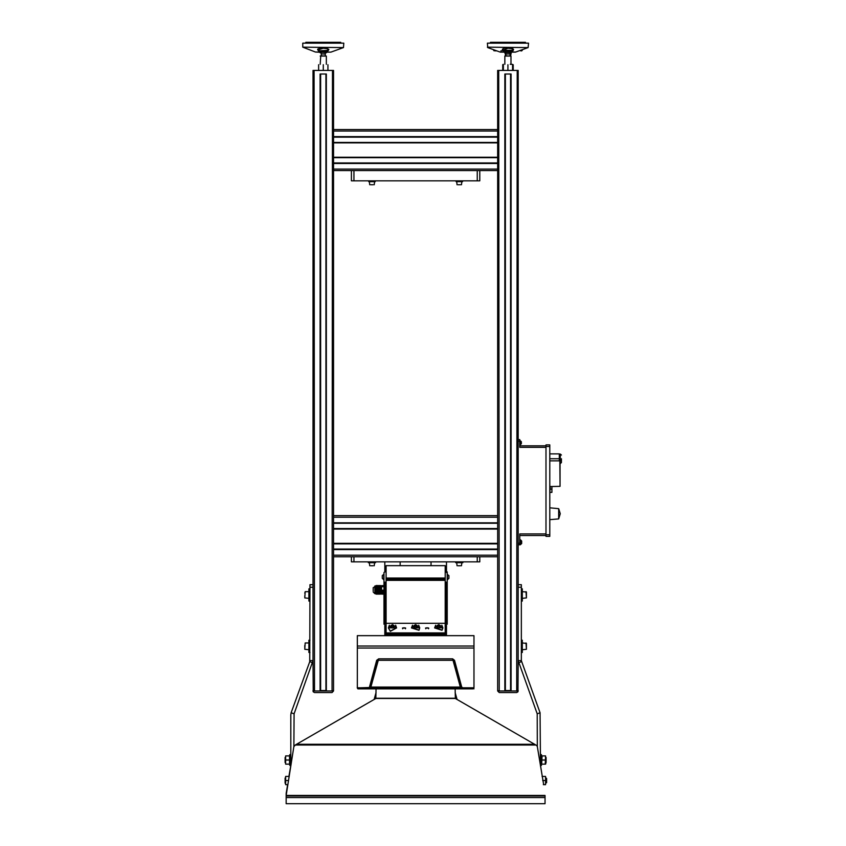 <?xml version="1.0" encoding="UTF-8"?>
<svg xmlns="http://www.w3.org/2000/svg" width="846" height="846" viewBox="0 0 846 846"><rect width="100%" height="100%" fill="white"/><g stroke="black" fill="none" stroke-linecap="round" stroke-linejoin="round"><path stroke-width="1.27" d="M381.557 592.708L381.049 587.071M512.729 50.802L507.96 50.823M318.382 50.76L327.666 50.823M513.099 49.872L511.714 48.698L507.96 48.222L502.82 50.316L513.099 50.316L512.581 50.823L513.543 49.385L513.036 50.718L503.275 50.855L502.471 49.036L504.787 48L508.52 47.746L512.338 48.307L513.543 49.385M328.861 49.385L327.952 50.855L318.53 50.845L317.779 49.036L320.581 47.915L325.964 47.915L328.861 49.385L328.407 49.872L327.032 48.698L323.267 48.222L318.138 49.872L318.498 50.802M381.483 592.813L380.996 586.849L380.721 592.813L380.531 589.916L375.888 589.884L380.531 589.884L375.92 590.043L380.531 589.958M515.574 52.114L500.346 52.114L515.574 52.114M496.687 50.823L495.206 50.823M497.882 42.3L498.59 42.3M494.783 42.3L495.745 42.3M504.956 42.3L506.045 42.3M506.278 42.353L509.662 42.3M509.895 42.353L516.853 42.3M517.096 42.353L519.645 42.353M519.93 42.353L522.86 42.353M498.823 42.3L501.361 42.353M319.629 52.114L326.916 52.114M302.72 47.154L343.487 47.609L330.892 52.114L315.484 52.082L330.892 52.114L326.863 52.114L325.329 53.383M302.72 47.133L302.72 43.125L343.825 43.125L343.487 47.609L302.72 47.133L315.484 52.082L326.63 52.589M327.825 50.855L328.407 50.316L318.614 50.823L317.694 49.829M445.155 571.854L447.259 571.854L447.259 624.253L446.434 624.253L446.434 622.868L447.259 622.868M447.46 574.286L447.46 579.69L448.951 578.336L448.951 575.64L447.259 574.286M383.968 572.531L384.793 571.854L383.968 572.531L383.968 622.868L384.793 622.868L384.793 624.253L383.968 624.253L383.968 622.868M375.867 585.728L380.531 585.569L380.531 586.151L375.804 585.77M375.687 586.045L380.531 585.94L375.687 585.95L380.531 585.94L375.687 585.94L380.531 586.151L375.793 586.479L375.793 587.431L380.531 587.42L375.772 587.558L380.531 587.579L375.793 587.431M375.994 586.743L380.531 586.86L375.783 586.511L380.531 586.32L376.153 586.352M376.026 586.68L380.531 586.743M380.531 586.838L375.92 586.997L380.531 586.86M380.531 587.071L375.878 587.156L380.531 587.071M380.531 587.23L375.846 587.261L380.531 587.23M380.531 587.314L375.804 587.399L380.531 587.314M375.751 587.663L380.531 587.748L375.761 587.632M380.531 587.79L375.719 587.907L380.531 587.79M380.531 587.949L375.709 588.065L380.531 587.949M380.531 588.118L375.687 588.182L380.531 588.15M380.531 588.372L375.698 588.372M380.531 588.594L375.698 588.594M380.531 588.753L375.709 588.763M380.531 589.08L375.709 589.038L380.531 589.08M375.751 589.239L380.531 589.197L375.761 589.25M380.531 589.324L375.74 589.271L380.531 589.324M375.814 589.567L380.531 589.44L375.772 589.44L375.793 591.481L380.531 591.47L375.772 591.576L380.531 591.534L375.825 591.47M380.531 589.641L375.804 589.599L380.531 589.641M380.531 589.799L375.846 589.757L380.531 589.799M380.531 590.127L375.931 590.074L380.531 590.127M380.531 590.286L375.994 590.244L380.531 590.286M380.531 590.36L376.047 590.825M380.531 590.529L376.11 590.529L380.531 590.529M380.531 590.603L376.153 590.624M375.962 590.984L380.531 590.857L375.973 590.994M380.531 591.121L375.91 591.153M375.793 591.544L380.531 591.608L375.804 591.534M375.74 591.777L380.531 591.798L375.74 591.809M380.531 591.978L375.698 591.989L380.531 591.999M375.709 592.073L380.531 592.031L375.698 592.063M380.531 592.232L375.687 592.189L380.531 592.263M375.698 592.634L380.531 592.464L375.709 592.644M380.711 592.813L375.698 592.686M380.531 592.718L375.719 592.729M375.74 592.919L380.531 592.983L375.751 592.909M380.531 593.025L375.772 593.057M380.531 593.289L375.836 593.31M380.531 593.617L375.91 593.564L380.531 593.638M380.531 593.744L375.984 593.744L380.531 593.712M376.142 594.072L380.531 594.093M374.873 585.982L374.873 593.681L375.645 593.681L375.645 585.982L373.181 587.907M376.089 586.479L380.531 586.363M375.814 586.162L380.531 586.151L375.846 586.31M375.783 585.792L380.531 585.792M375.751 586.088L380.531 586.045L375.761 586.151M380.531 586.828L375.962 586.828M375.92 586.944L380.531 586.944L375.92 586.987M375.878 587.145L380.531 587.103L375.878 587.145M375.709 588.953L380.531 588.953L375.719 588.996M375.719 589.112L380.531 589.112L375.74 589.154M376.079 590.751L380.531 590.762L376.058 590.794M375.867 591.28L380.531 591.322L375.867 591.28M375.687 592.39L380.531 592.39L375.698 592.401M375.878 593.469L380.531 593.406L375.867 593.437M376.089 594.051L380.531 593.681L375.709 593.606M375.74 593.818L380.531 593.765L375.709 593.755M375.857 593.934L380.531 593.934L375.878 593.945M375.698 593.596L380.531 593.575L375.91 593.554M375.793 587.473L380.531 587.505L375.793 587.473M375.793 589.482L380.531 589.514L375.793 589.482M373.181 591.068L373.181 587.674M382.276 578.336L382.276 575.64L383.777 574.286L383.777 579.69L382.276 578.336M473.39 687.84L473.972 688.866L473.39 687.84L473.03 688.866L358.196 688.866L358.196 687.84L473.03 687.84M445.155 625.437L446.434 625.437L446.434 635.706L473.919 635.706L473.919 687.84L462.709 687.84L461.715 687.079L454.556 660.356L452.568 658.833L460.361 687.079L462.339 687.84M368.634 687.83L357.308 687.84L357.308 635.706L446.434 635.706M357.837 688.866L357.255 687.84L358.196 688.866M370.474 687.47L360.269 687.84M452.568 659.859L453.562 660.62L460.763 687.47M368.888 687.84L370.876 687.079L378.659 658.833L452.568 658.833M373.234 184.788L370.664 184.788M460.562 184.788L457.993 184.788M368.74 180.875L368.74 181.7L375.159 181.7L375.159 180.875M456.068 180.875L456.068 181.7L462.498 181.7L462.498 180.875M521.316 443.452L521.316 441.972M521.696 543.513L521.696 541.07L521.696 543.513L520.29 544.729M519.772 445.017L519.772 440.396M545.977 447.333L519.772 447.333L519.772 439.624L518.228 439.624M518.228 544.739L519.772 544.866L519.772 533.942L545.977 533.942M519.772 544.866L519.772 539.727M460.562 565.784L457.993 565.784M373.234 565.784L370.664 565.784M455.687 561.881L455.687 562.706L462.878 562.706L462.878 561.881M368.348 561.881L368.348 562.706L375.539 562.706L375.539 561.881M309.922 601.125L308.896 601.125L308.896 588.795L309.922 588.795M304.782 595.859L304.782 596.747M304.782 593.183L305.195 591.629L308.896 591.629M309.922 652.499L308.896 652.499L308.896 640.168L309.922 640.168M308.896 649.675L304.782 649.263L305.195 643.002L304.782 648.121M522.342 643.002L526.445 643.404L526.445 649.263L526.032 643.002L526.445 649.263L522.342 649.675M522.342 591.629L526.445 592.031L526.445 597.889L526.032 591.629L526.445 597.889L522.342 598.302M521.305 588.795L522.342 588.795L522.342 601.125L521.305 601.125M521.305 640.168L522.342 640.168L522.342 652.499L521.305 652.499M285.641 764.139L285.641 755.922L285.641 764.139L289.544 764.139L289.544 755.922L285.641 755.922M285.641 784.697L285.641 776.469L285.641 784.697L287.852 784.697M545.585 755.922L545.797 763.779L545.215 764.139L545.585 755.922L542.053 755.922L541.683 764.139L545.585 764.139M545.585 776.469L545.585 784.697L545.585 776.469L542.075 776.469M290.781 754.643L289.755 754.643L289.755 765.429L290.781 765.429L288.941 776.469M540.457 765.429L541.482 765.429L541.482 754.643L540.457 754.643M545.797 757.466L545.797 762.606M546.146 762.606L546.146 757.466M546.146 780.583L545.797 783.153L546.611 782.677L546.611 778.489L546.146 778.013L546.146 780.583M285.44 762.606L285.44 757.466M285.091 757.466L285.091 762.606M285.44 783.153L285.44 778.013M285.091 778.013L285.091 783.153M504.872 64.264L504.872 56.1L505.432 55.783L511.037 56.1L511.037 64.264M505.358 53.911L505.39 55.783L505.908 53.213L504.597 52.589L511.322 52.589L510.519 55.783L510.635 53.774M505.39 54.007L510.011 53.911L510.011 53.213L510.952 53.213M504.872 56.1L511.037 56.1M510.265 64.264L511.09 64.264M511.513 64.264L512.581 64.433M320.19 64.264L320.74 55.783L326.355 56.1L326.355 64.264M321.216 55.783L321.216 53.213L319.915 52.589M320.19 56.1L326.355 56.1M376.058 688.866L375.846 698.51L295.455 744.914L293.858 746.606L294.048 713.834L312.999 660.663L312.999 74.025L314.025 74.025L314.025 70.43L332.52 70.43L332.002 690.495L333.546 691.013L332.002 692.557L314.543 692.557L313.232 691.838L312.999 691.013L333.546 691.013L332.002 692.557L314.543 692.557L313.232 691.838L312.999 660.832M518.228 660.832L517.995 691.838L516.695 692.557L518.228 691.013L497.681 691.013L499.225 692.557L497.681 691.013L499.225 690.495L498.706 70.43L517.202 70.43L517.202 74.025L518.228 74.025L518.228 660.663L537.178 713.834L540.076 712.776L521.305 660.663L521.305 584.692L518.228 584.692M333.546 690.495L333.546 162.95L497.681 162.95L497.681 690.495M333.546 162.95L333.546 129.501L497.681 129.501L497.681 162.95M498.706 74.025L497.681 74.025L497.681 129.501M332.52 74.025L333.546 74.025L333.546 70.43L332.52 70.43M312.999 584.692L309.922 584.692L312.999 584.692L309.922 584.692L309.922 587.261L312.999 587.261M543.64 784.697L537.347 746.489L536.597 745.4L455.402 698.521L455.169 688.866M293.879 746.489L286.16 795.483L545.078 795.483L545.078 803.7L286.16 803.7L286.16 793.421L287.598 784.697M545.977 446.455L545.977 444.922L549.826 444.922L549.826 536.364L545.977 536.364L545.977 446.455L549.826 446.455M549.826 507.843L558.688 508.615L558.688 518.894L549.826 519.666M550.344 486.524L549.826 492.922M558.73 518.619L560.274 513.755L558.73 508.89L558.688 518.619M561.384 458.786L561.384 462.508L561.384 458.786M560.105 461.102L560.073 486.387L549.826 486.524M560.105 486.27L559.841 460.837L549.826 460.837M500.346 52.114L487.751 47.609L487.412 43.125L528.507 43.125L528.168 47.609L487.412 47.133L528.168 47.609L515.753 52.082L504.311 52.124M510.265 50.823L512.507 50.855M500.145 42.3L499.478 42.353M503.73 42.3L504.375 42.353M502.503 42.3L503.148 42.353M507.96 42.3L507.314 42.353M510.952 42.3L510.318 42.353M512.19 42.3L511.544 42.353M513.416 42.3L512.771 42.353M515.764 42.3L514.558 42.353M518.038 42.3L517.392 42.353M521.125 42.3L520.491 42.353M490.49 43.125L490.49 42.353L525.429 42.353L525.429 43.125M315.463 42.3L316.679 42.3M313.189 42.3L313.834 42.3M310.101 42.3L310.746 42.3M317.821 42.3L320.92 42.3M320.274 42.3L319.682 42.353M319.048 42.3L318.456 42.353M323.267 42.3L323.912 42.3M326.27 42.3L329.454 42.3M327.497 42.3L326.852 42.353M328.724 42.3L328.089 42.353M331.082 42.3L331.748 42.3M333.356 42.3L334.963 42.353M330.437 42.3L329.866 42.3L330.437 42.353M336.444 42.3L338.167 42.353M305.808 43.125L305.808 42.353L340.737 42.353L340.737 43.125M520.713 50.823L521.781 50.823M493.62 49.724L493.62 50.316L495.259 50.316M502.915 50.623L500.8 50.855M521.316 441.728L520.343 440.755L520.343 444.658L521.316 443.685M521.696 541.07L520.48 539.854L520.48 544.729M308.896 598.302L304.782 597.889L305.195 591.629M505.908 55.783L505.908 54.007L510.011 53.911M325.329 55.783L325.329 53.911L321.216 53.911L325.329 54.007L325.329 53.213M559.333 454.038L560.359 454.038L560.105 463.545M493.62 50.316L494.127 50.823M381.557 590.286L380.996 586.849M380.605 592.813L380.531 592.041M384.793 561.881L384.793 571.854L386.072 571.854M431.026 561.881L431.026 565.688M380.763 587.261L381.229 591.883M473.919 645.984L357.308 645.984M386.072 578.019L445.155 578.019L445.155 579.32L386.072 579.32L386.072 565.688L445.155 565.688L445.155 578.019M386.072 625.437L384.793 625.437L384.793 635.706M445.155 635.261L386.072 635.399L445.155 635.399L445.155 633.929L386.072 633.929L386.072 579.32M386.072 623.248L445.155 623.248L445.155 580.335L386.072 580.335M446.434 622.868L446.434 582.122L445.155 582.122M386.072 582.122L384.793 582.122L384.793 622.868M395.568 625.236L396.605 627.795L390.344 631.084L388.388 627.795L389.424 625.236M389.16 627.795L395.833 627.795L395.833 626.463L389.16 626.463L395.833 626.463L389.16 626.463L389.16 627.795M396.605 627.933L390.344 631.37L388.388 627.933M418.696 625.236L419.722 627.795L418.96 630.037L411.505 627.795L412.541 625.236M412.277 627.795L418.95 627.795L418.95 626.463L412.277 626.463L418.95 626.463L412.277 626.463L412.277 627.795M419.722 627.933L418.96 630.323L411.505 627.933M441.813 625.236L442.839 627.795L442.077 630.037L434.622 627.795L435.658 625.236M435.394 627.795L442.077 627.795L442.077 626.463L435.394 626.463L442.077 626.463L435.394 626.463L435.394 627.795M442.839 627.933L442.077 630.323L434.622 627.933M440.301 627.098L439.518 625.818L437.953 625.818L437.171 627.246L438.736 628.092L440.301 627.246L440.301 625.543L438.736 624.697L437.171 625.543L437.171 627.098M437.171 626.241L438.736 624.697M438.736 625.395L440.301 626.241M394.067 627.098L393.284 625.818L391.719 625.818L390.937 627.246L392.502 628.092L394.067 627.246L394.067 625.543L392.502 624.697L390.937 625.543L390.937 627.098M390.937 626.241L392.502 624.697M392.502 625.395L394.067 626.241M416.327 578.019L414.9 578.019M446.434 561.881L446.434 572.531L447.259 572.531M425.58 628.081L428.763 628.081L425.58 628.081M402.463 628.081L405.646 628.081L402.463 628.081M386.072 635.261L386.072 633.929M445.155 634.912L386.072 634.912M445.155 634.764L386.072 634.764M445.155 634.278L386.072 634.278M445.155 634.415L386.072 634.415M386.072 585.072L385.11 585.072L385.11 585.834L386.072 585.834M386.072 594.59L385.11 594.59L385.11 586.267L386.072 586.267M385.11 590.36L386.072 590.36M385.11 594.357L386.072 594.357M385.11 591.016L386.072 591.016M381.557 587.219L381.26 587.78M383.968 585.591L381.557 585.591L381.557 594.072L383.968 594.072M383.968 590.973L381.557 590.973M383.968 593.807L381.557 593.807M382.096 592.528L383.428 592.528M382.836 592.137L382.096 591.745L383.428 591.745L382.836 592.137M383.968 586.722L381.557 586.722M383.968 590.212L381.557 590.212M383.968 586.236L381.557 586.236M382.096 591.745L383.428 591.745M380.531 585.654L376.026 585.622M380.531 585.675L375.878 585.718L380.531 585.718M375.751 585.834L380.531 585.929L375.698 585.908M380.531 586.003L375.709 586.014M375.846 586.204L380.531 586.204L375.91 586.257M375.857 586.278L380.531 586.267L376.121 586.341M380.531 586.595L375.888 586.606M375.814 587.388L380.531 587.399L375.804 587.399M380.531 587.568L375.783 587.558L380.531 587.547M375.751 587.716L380.531 587.727L375.761 587.727M380.531 587.885L375.74 587.885L380.531 587.875M380.531 588.044L375.719 588.044L380.531 588.033M375.698 588.192L380.531 588.203L375.709 588.203M380.531 588.446L375.687 588.467L380.531 588.435M380.531 588.679L375.698 588.679M380.531 588.837L375.698 588.837M380.531 589.408L375.783 589.408L380.531 589.398M380.531 589.736L375.857 589.736L380.531 589.725M380.531 589.895L375.899 589.895L380.531 589.884M380.531 590.053L375.952 590.053L380.531 590.043M380.531 590.212L376.005 590.212L380.531 590.201M380.531 591.185L375.888 591.217L380.531 591.217M380.531 591.407L375.825 591.417M380.531 592.306L375.687 592.327L380.531 592.327M380.531 592.782L375.719 592.792M380.531 592.824L375.719 592.824L380.531 592.856M380.531 593.088L375.772 593.088L380.531 593.12M380.531 593.152L375.804 593.173L380.531 593.152M380.531 593.215L375.793 593.183L380.531 593.183M380.531 593.353L375.846 593.374L380.531 593.384M376.163 585.569L380.531 585.612L376.121 585.58M380.531 586.278L375.962 586.278M375.698 588.53L380.531 588.552L375.698 588.53M375.73 589.006L380.531 589.038L375.73 589.006M375.751 589.176L380.531 589.197L375.74 589.165M376.089 590.455L380.531 590.445L376.068 590.445M376.121 590.54L380.531 590.561L376.121 590.54M376.015 590.857L380.531 590.889L376.036 590.878M375.761 591.735L380.531 591.735L375.751 591.745M375.709 592.517L380.531 592.517L375.698 592.528M376.036 593.871L380.531 593.871L376.058 593.903M375.73 586.098L380.531 586.141M375.698 588.869L380.531 588.869L375.709 588.848M375.857 587.187L380.531 587.187L375.878 587.156M376.015 586.669L380.531 586.669M375.687 592.454L380.531 592.454L375.698 592.464M375.709 591.925L380.531 591.936L375.719 591.936M375.751 591.661L380.531 591.671M375.761 591.64L380.531 591.608M375.825 591.375L380.531 591.343M375.994 590.92L380.531 590.92L375.994 590.952M375.91 591.111L380.531 591.09M380.531 592.983L375.761 592.972M375.804 593.236L380.531 593.247M440.417 578.019L437.044 578.019M417.3 578.019L413.927 578.019M394.183 578.019L390.81 578.019M445.155 580.335L445.155 579.32M393.21 578.019L391.783 578.019M439.444 578.019L438.017 578.019M414.054 626.241L415.619 624.697L414.054 625.543L414.054 627.246L415.619 628.092L417.184 627.246L416.401 625.818L414.836 625.818L414.054 627.098M415.619 624.697L417.184 625.543L417.184 627.098M415.619 625.395L417.184 626.241M428.552 628.832L428.108 627.859L426.247 627.859L425.802 628.832M428.658 628.631L428.161 627.912M426.194 627.912L425.697 628.631M405.435 628.832L404.991 627.859L403.13 627.859L402.685 628.832M405.541 628.631L405.044 627.912M403.077 627.912L402.58 628.631M445.155 623.248L445.155 632.903L386.072 632.903M445.155 633.929L445.155 632.903M470.958 687.84L473.919 687.84M378.659 658.833L376.682 660.356L369.512 687.079M460.721 687.343L461.715 687.079M378.659 659.859L377.665 660.62L370.506 687.343M377.665 660.62L376.682 660.356M453.562 660.62L454.556 660.356M374.514 181.7L374.207 184.788M461.853 181.7L461.546 184.788M461.853 562.706L461.546 565.784M374.514 562.706L374.207 565.784M351.397 556.742L351.397 561.881L353.966 561.881L353.966 556.742L333.546 556.742M497.681 556.742L477.26 556.742L477.26 561.881L479.83 561.881L479.83 556.742M477.26 561.881L353.966 561.881M304.782 647.222L304.782 645.445M286.011 760.036L289.173 760.036M289.152 776.469L285.641 776.469M286.011 780.583L288.507 780.583M545.215 760.036L542.053 760.036M545.585 784.697L543.375 784.697M545.215 780.583L542.73 780.583M510.011 55.783L510.011 54.007M513.215 64.677L513.215 70.017L512.581 70.43L503.338 70.43L502.693 70.017L502.693 64.677L503.338 64.307M503.338 70.017L503.338 64.677M507.96 70.017L507.96 64.677M512.581 70.017L512.581 64.677M513.215 70.017L512.581 70.26M505.284 53.774L504.988 53.213M327.899 70.43L318.646 70.43M318.646 70.017L318.646 64.677M323.267 70.017L323.267 64.677M327.899 70.017L327.899 64.677M320.655 690.495L325.89 690.495L325.89 74.025L320.655 74.025L320.655 690.495M326.397 690.495L320.148 690.495L320.148 74.025L326.397 74.025L326.397 690.495M314.025 74.025L314.543 690.495L312.999 690.495M518.228 690.495L516.695 690.495L517.202 74.025M511.079 690.495L504.84 690.495L504.84 74.025L511.079 74.025L511.079 690.495M510.582 690.495L505.337 690.495L505.337 74.025L510.582 74.025L510.582 690.495M499.225 692.557L516.695 692.557L499.225 692.557M333.546 170.606L477.26 170.606L477.26 180.875L479.83 180.875L479.83 170.606M477.26 170.606L497.681 170.606M333.546 163.447L497.681 163.447M333.546 157.705L497.681 157.705M333.546 157.208L497.681 157.208M333.546 142.9L497.681 142.9M333.546 142.403L497.681 142.403M333.546 137.158L497.681 137.158M333.546 136.661L497.681 136.661M497.681 74.025L497.681 70.43L498.706 70.43M477.26 180.875L353.966 180.875L353.966 170.606M351.397 170.606L351.397 180.875L353.966 180.875M333.546 549.593L497.681 549.593M333.546 549.096L497.681 549.096M333.546 543.851L497.681 543.851M333.546 543.354L497.681 543.354M333.546 529.046L497.681 529.046M333.546 528.539L497.681 528.539M333.546 523.304L497.681 523.304M333.546 522.807L497.681 522.807M333.546 515.648L497.681 515.648M477.26 556.742L353.966 556.742M517.202 70.43L518.228 70.43L518.228 74.025M312.999 74.025L312.999 70.43L314.025 70.43M333.546 129.501L333.546 74.025M540.076 712.776L540.457 766.159M537.178 713.834L537.347 746.479M312.629 662.767L309.731 661.72L309.922 587.261M290.781 766.159L290.781 714.881L291.151 712.776L294.048 713.834M309.731 661.72L291.151 712.776M286.16 795.991L545.078 795.991M542.286 776.469L540.467 765.429M457.03 699.462L455.169 692.514M376.058 692.514L374.196 699.462M549.826 453.911L559.333 453.911L559.333 460.837M519.772 445.789L545.977 445.789M519.772 535.486L545.977 535.486M551.878 486.524L551.878 489.094L550.344 489.094M551.878 489.094L551.878 492.414L550.344 492.414M559.333 458.786L549.826 458.786M502.376 49.829L503.137 50.792M502.82 49.872L502.376 49.385M513.543 49.829L513.099 50.316M318.138 49.872L317.684 49.385M435.595 626.389L441.866 626.389L435.595 626.389M389.361 626.389L395.632 626.389L389.361 626.389M376.036 593.829L380.531 593.829L376.036 593.86M376.058 590.381L380.531 590.381M412.478 626.389L418.749 626.389L412.478 626.389M473.919 648.036L357.308 648.036M359.825 687.84L359.825 688.866M471.402 687.84L471.402 688.866M370.876 687.079L460.361 687.079M452.568 660.356L378.659 660.356M333.546 169.063L497.681 169.063M333.546 131.045L497.681 131.045M333.546 555.209L497.681 555.209M333.546 517.192L497.681 517.192M518.228 587.261L521.305 587.261M518.228 660.663L521.305 660.663M521.496 661.72L518.598 662.767M309.922 660.663L312.999 660.663M286.16 797.535L545.078 797.535M376.036 698.246L455.201 698.246M375.846 698.5L455.381 698.5M295.265 745.03L535.973 745.03M296.597 744.269L534.64 744.269M545.977 534.82L549.826 534.82M518.228 441.168L519.772 441.168M518.228 543.195L519.772 543.195M400.2 565.688L400.2 561.881M522.299 49.724L522.299 50.316M380.954 592.401L381.377 592.813M374.873 593.681L373.181 591.989M380.531 585.918L375.709 585.897M380.531 585.749L375.836 585.749L380.531 585.728M375.899 586.225L380.531 586.236L375.92 586.236M380.531 588.351L375.698 588.351M375.709 592.655L380.531 592.655M369.691 184.788L369.374 181.7M456.713 181.7L457.02 184.788M457.02 565.784L456.713 562.706M369.374 562.706L369.691 565.784M305.195 643.002L308.896 643.002M504.364 52.114L504.597 52.589M511.322 52.589L511.555 52.114M560.359 454.038L561.384 455.063M560.359 463.545L561.384 462.508"/></g></svg>
